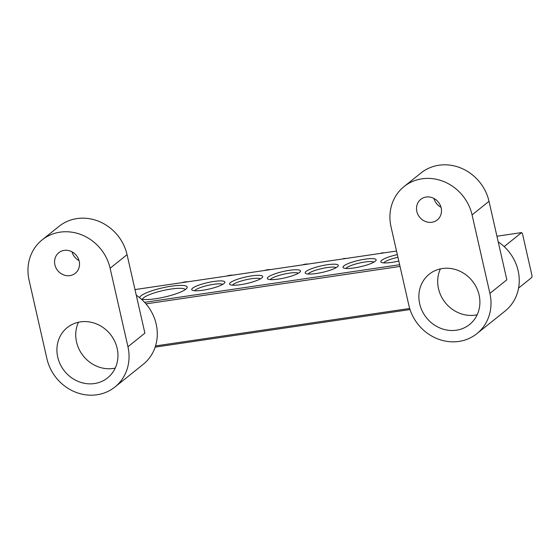 <?xml version="1.0" encoding="UTF-8"?>
<svg xmlns="http://www.w3.org/2000/svg" width="560" height="560" viewBox="0 0 560 560"><rect width="100%" height="100%" fill="white"/><g stroke="black" fill="none" stroke-linecap="round" stroke-linejoin="round"><path stroke-width="0.84" d="M419.671 303.744A32.235 29.379 -128.7 0 0 469.546 324.52A32.235 29.379 -128.7 0 0 479.094 294.987A32.235 29.379 -128.7 0 0 429.219 274.218A32.235 29.379 -128.7 0 0 419.671 303.744M440.412 268.884A32.235 29.379 -128.7 0 0 438.494 288.652A32.235 29.379 -128.7 0 0 477.183 314.755M416.843 211.442A13.188 12.019 -128.7 0 0 437.248 219.94A13.188 12.019 -128.7 0 0 441.154 207.858A13.188 12.019 -128.7 0 0 420.749 199.36A13.188 12.019 -128.7 0 0 416.843 211.442M441.007 207.27A13.188 12.019 51.3 0 1 433.937 198.45M498.225 241.871A43.96 40.061 51.3 0 1 518.14 270.753A43.96 40.061 51.3 0 1 505.12 311.024L476.882 333.662A43.96 40.061 -128.7 0 0 489.902 293.391L506.842 279.811L489.006 201.313A43.96 40.061 -128.7 0 0 420.994 172.984L404.054 186.571A43.96 40.061 51.3 0 1 472.066 214.893L489.902 293.391M476.882 333.662A43.96 40.061 -128.7 0 1 408.863 305.34L391.034 226.842A43.96 40.061 51.3 0 1 404.054 186.571M139.734 297.78A24.325 4.711 167.2 0 1 141.05 295.771A24.325 4.711 167.2 0 1 169.225 286.524A24.325 4.711 167.2 0 1 186.928 288.085A24.325 4.711 167.2 0 1 185.885 289.156A24.325 4.711 167.2 0 1 163.632 297.255A24.325 4.711 167.2 0 1 141.155 298.984M185.311 289.59A21.98 4.256 -12.8 0 0 166.432 289.835A21.98 4.256 -12.8 0 0 143.717 297.689A21.98 4.256 -12.8 0 0 142.527 299.306M223.972 283.542A16.996 3.29 167.2 0 1 207.536 289.394A16.996 3.29 167.2 0 1 192.199 290.178A16.996 3.29 167.2 0 1 192.64 288.162A16.996 3.29 167.2 0 1 212.331 281.701A16.996 3.29 167.2 0 1 224.7 282.8A16.996 3.29 167.2 0 1 223.972 283.542M222.719 284.382A14.651 2.835 -12.8 0 0 209.517 285.04A14.651 2.835 -12.8 0 0 195.307 290.087A14.651 2.835 -12.8 0 0 194.67 290.752M261.786 277.97A16.996 3.29 167.2 0 1 245.357 283.815A16.996 3.29 167.2 0 1 230.02 284.606A16.996 3.29 167.2 0 1 230.454 282.59A16.996 3.29 167.2 0 1 250.145 276.129A16.996 3.29 167.2 0 1 262.514 277.221A16.996 3.29 167.2 0 1 261.786 277.97M260.533 278.803A14.651 2.835 -12.8 0 0 247.331 279.468A14.651 2.835 -12.8 0 0 233.128 284.515A14.651 2.835 -12.8 0 0 232.484 285.18M299.607 272.398A16.996 3.29 167.2 0 1 283.171 278.243A16.996 3.29 167.2 0 1 267.834 279.034A16.996 3.29 167.2 0 1 268.268 277.018A16.996 3.29 167.2 0 1 287.959 270.557A16.996 3.29 167.2 0 1 300.328 271.649A16.996 3.29 167.2 0 1 299.607 272.398M298.347 273.231A14.651 2.835 -12.8 0 0 285.152 273.889A14.651 2.835 -12.8 0 0 270.942 278.943A14.651 2.835 -12.8 0 0 270.305 279.601M398.804 261.037A16.996 3.29 167.2 0 1 381.283 262.311A16.996 3.29 167.2 0 1 381.717 260.295A16.996 3.29 167.2 0 1 397.341 254.618M397.957 257.306A14.651 2.835 -12.8 0 0 384.391 262.22A14.651 2.835 -12.8 0 0 383.754 262.885M375.235 261.247A16.996 3.29 167.2 0 1 358.799 267.092A16.996 3.29 167.2 0 1 343.462 267.883A16.996 3.29 167.2 0 1 343.903 265.867A16.996 3.29 167.2 0 1 363.594 259.406A16.996 3.29 167.2 0 1 375.963 260.498A16.996 3.29 167.2 0 1 375.235 261.247M373.982 262.087A14.651 2.835 -12.8 0 0 360.78 262.745A14.651 2.835 -12.8 0 0 346.57 267.792A14.651 2.835 -12.8 0 0 345.933 268.457M337.421 266.826A16.996 3.29 167.2 0 1 320.985 272.671A16.996 3.29 167.2 0 1 305.648 273.455A16.996 3.29 167.2 0 1 306.089 271.439A16.996 3.29 167.2 0 1 325.78 264.985A16.996 3.29 167.2 0 1 338.142 266.077A16.996 3.29 167.2 0 1 337.421 266.826M336.168 267.659A14.651 2.835 -12.8 0 0 322.966 268.317A14.651 2.835 -12.8 0 0 308.756 273.364A14.651 2.835 -12.8 0 0 308.119 274.029M504.175 246.596L521.654 232.582L522.445 233.611L532 275.66L531.846 277.438L518.574 288.078M410.039 309.561L155.148 347.13M144.599 302.33L399.644 264.733M521.654 232.582L496.944 236.229M396.529 251.027L134.988 289.576M155.533 345.933L409.696 308.469M400.029 266.434L145.978 303.877M57.722 357.098A32.235 29.379 -128.7 0 0 107.597 377.867A32.235 29.379 -128.7 0 0 117.145 348.334A32.235 29.379 -128.7 0 0 67.27 327.565A32.235 29.379 -128.7 0 0 57.722 357.098M78.463 322.238A32.235 29.379 -128.7 0 0 76.545 342.006A32.235 29.379 -128.7 0 0 115.227 368.102M54.894 264.796A13.188 12.019 -128.7 0 0 75.299 273.294A13.188 12.019 -128.7 0 0 79.205 261.212A13.188 12.019 -128.7 0 0 58.8 252.714A13.188 12.019 -128.7 0 0 54.894 264.796M79.058 260.624A13.188 12.019 51.3 0 1 71.988 251.804M136.269 295.218A43.96 40.061 51.3 0 1 156.184 324.107A43.96 40.061 51.3 0 1 143.164 364.378L114.926 387.016A43.96 40.061 -128.7 0 0 127.946 346.745L144.893 333.158L127.057 254.66A43.96 40.061 -128.7 0 0 59.045 226.338L42.105 239.918A43.96 40.061 51.3 0 1 110.117 268.247L127.946 346.745M114.926 387.016A43.96 40.061 -128.7 0 1 46.914 358.687L29.078 280.189A43.96 40.061 51.3 0 1 42.105 239.918M302.414 264.901A17.584 16.023 51.3 0 1 305.354 264.166A17.584 16.023 51.3 0 1 308.427 264.012M343.056 258.909L343.518 258.545A17.584 16.023 51.3 0 1 346.248 258.44M181.944 282.66A17.584 16.023 51.3 0 1 184.884 281.925A17.584 16.023 51.3 0 1 187.957 281.771M264.593 270.473A17.584 16.023 51.3 0 1 267.54 269.738A17.584 16.023 51.3 0 1 270.613 269.591M380.877 253.337L381.332 252.973A17.584 16.023 51.3 0 1 384.062 252.868M226.779 276.052A17.584 16.023 51.3 0 1 229.719 275.31A17.584 16.023 51.3 0 1 232.799 275.163M472.066 214.893L489.006 201.313M110.117 268.247L127.057 254.66"/></g></svg>
